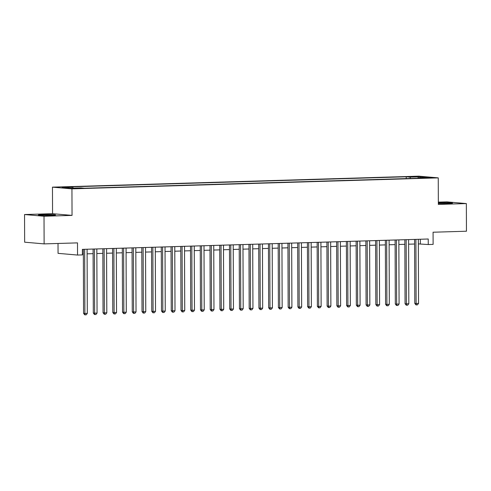 <?xml version="1.0" encoding="UTF-8"?>
<svg xmlns="http://www.w3.org/2000/svg" width="491" height="491" viewBox="0 0 491 491"><rect width="100%" height="100%" fill="white"/><g stroke="black" fill="none" stroke-linecap="round" stroke-linejoin="round"><path stroke-width="0.74" d="M51.058 215.365A8.635 0.423 -0.2 0 0 55.587 214.978A8.635 0.423 -0.2 0 0 42.846 214.647A8.635 0.423 -0.2 0 0 38.316 215.033A8.635 0.423 -0.2 0 0 51.058 215.365M438.34 203.446A8.635 0.423 -0.2 0 0 448.056 203.458A8.635 0.423 -0.2 0 0 452.585 203.071A8.635 0.423 -0.2 0 0 439.844 202.746A8.635 0.423 -0.2 0 0 438.34 202.801M78.419 188.501L73.19 188.366L78.419 188.501M58.024 243.468L58.055 253.35L77.535 255.05L82.402 254.903L82.384 249.373L428.232 239.007L428.256 244.536L433.123 244.389L433.08 232.225L466.45 231.224L466.352 203.575L446.878 201.875L438.334 202.126M24.55 214.536L24.648 242.186L44.122 243.886L44.024 216.236L72.036 215.396L71.944 188.851L52.463 187.151L52.562 213.695L24.55 214.536L44.024 216.236M71.944 188.851L438.254 177.871L418.774 176.171L52.463 187.151M426.9 177.668L422.954 177.883L428.017 178.012L431.963 177.797L426.9 177.668L426.9 178.037M410.525 178.46L409.899 177.11L406.217 176.785L69.133 186.893L72.815 187.212L62.099 187.537L70.103 188.237L80.819 187.912L84.501 188.237L421.585 178.129L417.902 177.803L417.688 178.245M409.899 177.11L420.615 176.785L428.618 177.484L417.902 177.803M77.535 255.05L77.492 242.885L44.122 243.886M438.254 177.871L438.346 204.416L466.352 203.575M418.344 243.904L428.256 244.536M82.402 253.982L83.36 253.951M87.11 253.841L93.1 253.657M96.85 253.546L102.846 253.368M106.596 253.252L112.586 253.074M116.336 252.963L122.327 252.785M126.077 252.669L132.073 252.491M135.823 252.38L141.813 252.196M145.563 252.086L151.553 251.908M155.303 251.791L161.3 251.613M165.05 251.502L171.04 251.324M174.79 251.208L180.78 251.03M184.53 250.919L190.526 250.735M194.276 250.625L200.267 250.447M204.017 250.33L210.007 250.152M213.757 250.042L219.753 249.864M223.503 249.747L229.493 249.569M233.243 249.459L239.234 249.275M242.984 249.164L248.98 248.986M252.73 248.869L258.72 248.691M262.47 248.581L268.46 248.403M272.21 248.286L278.207 248.108M281.957 247.998L287.947 247.814M291.697 247.703L297.687 247.525M301.437 247.409L307.434 247.231M311.184 247.12L317.174 246.942M320.924 246.826L326.914 246.648M330.664 246.537L336.66 246.353M340.41 246.243L346.401 246.065M350.151 245.954L356.141 245.77M359.891 245.66L365.887 245.482M369.637 245.365L375.627 245.187M379.377 245.077L385.367 244.892M389.118 244.782L395.114 244.604M398.864 244.493L404.854 244.309M408.604 244.199L414.594 244.021M420.345 239.24L420.357 243.849M406.223 178.589L406.217 176.785M72.815 187.212L73.245 188.139M420.259 177.736L420.615 176.785M72.036 215.396L52.562 213.695M414.582 239.418L414.803 303.401L416.123 303.518L415.895 239.375M418.553 303.444L417.436 304.868L416.46 304.899L416.123 303.518L418.553 303.444L418.332 239.301M416.46 304.899L415.932 304.856L414.803 303.401M404.836 239.706L405.063 303.696L406.376 303.812L406.155 239.669M408.813 303.739L407.69 305.163L406.72 305.193L406.376 303.812L408.813 303.739L408.592 239.596M406.72 305.193L406.192 305.144L405.063 303.696M395.095 240.001L395.316 303.99L396.636 304.101L396.409 239.958M399.073 304.027L397.949 305.457L396.974 305.482L396.636 304.101L399.073 304.027L398.845 239.884M396.974 305.482L396.452 305.439L395.316 303.99M385.355 240.289L385.576 304.279L386.896 304.395L386.669 240.252M389.326 304.322L388.209 305.746L387.233 305.776L386.896 304.395L389.326 304.322L389.105 240.179M387.233 305.776L386.705 305.727L385.576 304.279M375.609 240.584L375.836 304.573L377.149 304.684L376.928 240.541M379.586 304.616L378.463 306.04L377.493 306.071L377.149 304.684L379.586 304.616L379.365 240.473M377.493 306.071L376.965 306.022L375.836 304.573M365.869 240.878L366.09 304.862L367.409 304.979L367.182 240.835M369.846 304.905L368.723 306.329L367.747 306.359L367.409 304.979L369.846 304.905L369.619 240.762M367.747 306.359L367.225 306.316L366.09 304.862M356.128 241.167L356.349 305.156L357.663 305.273L357.442 241.13M360.099 305.199L358.982 306.623L358.007 306.654L357.663 305.273L360.099 305.199L359.878 241.056M358.007 306.654L357.479 306.605L356.349 305.156M346.382 241.462L346.609 305.451L347.923 305.562L347.702 241.419M350.359 305.488L349.236 306.918L348.266 306.943L347.923 305.562L350.359 305.488L350.138 241.345M348.266 306.943L347.738 306.9L346.609 305.451M336.642 241.75L336.863 305.74L338.182 305.856L337.955 241.713M340.619 305.783L339.496 307.206L338.52 307.237L338.182 305.856L340.619 305.783L340.392 241.64M338.52 307.237L337.998 307.188L336.863 305.74M326.902 242.045L327.123 306.034L328.436 306.145L328.215 242.002M330.873 306.077L329.756 307.501L328.78 307.532L328.436 306.145L330.873 306.077L330.652 241.934M328.78 307.532L328.252 307.483L327.123 306.034M317.155 242.333L317.382 306.323L318.696 306.439L318.475 242.296M321.132 306.366L320.009 307.789L319.04 307.82L318.696 306.439L321.132 306.366L320.911 242.223M319.04 307.82L318.512 307.777L317.382 306.323M307.415 242.628L307.636 306.617L308.956 306.734L308.729 242.591M311.392 306.66L310.269 308.084L309.293 308.115L308.956 306.734L311.392 306.66L311.165 242.517M309.293 308.115L308.771 308.066L307.636 306.617M297.675 242.922L297.896 306.912L299.209 307.022L298.988 242.879M301.646 306.949L300.529 308.379L299.553 308.403L299.209 307.022L301.646 306.949L301.425 242.806M299.553 308.403L299.025 308.36L297.896 306.912M287.929 243.211L288.156 307.2L289.469 307.317L289.248 243.174M291.906 307.243L290.782 308.667L289.813 308.698L289.469 307.317L291.906 307.243L291.679 243.1M289.813 308.698L289.285 308.649L288.156 307.2M278.188 243.505L278.409 307.495L279.729 307.605L279.502 243.462M282.165 307.538L281.042 308.962L280.066 308.992L279.729 307.605L282.165 307.538L281.938 243.395M280.066 308.992L279.545 308.943L278.409 307.495M268.448 243.794L268.669 307.783L269.982 307.9L269.762 243.757M272.419 307.826L271.302 309.25L270.326 309.281L269.982 307.9L272.419 307.826L272.198 243.683M270.326 309.281L269.798 309.238L268.669 307.783M258.702 244.088L258.929 308.078L260.242 308.195L260.021 244.052M262.679 308.121L261.556 309.545L260.586 309.575L260.242 308.195L262.679 308.121L262.452 243.978M260.586 309.575L260.058 309.526L258.929 308.078M248.962 244.383L249.183 308.366L250.502 308.483L250.275 244.34M252.939 308.409L251.815 309.839L250.84 309.864L250.502 308.483L252.939 308.409L252.712 244.266M250.84 309.864L250.318 309.821L249.183 308.366M239.221 244.671L239.442 308.661L240.756 308.778L240.535 244.635M243.192 308.704L242.075 310.128L241.099 310.159L240.756 308.778L243.192 308.704L242.971 244.561M241.099 310.159L240.572 310.109L239.442 308.661M229.475 244.966L229.702 308.956L231.016 309.066L230.795 244.923M233.452 308.992L232.329 310.422L231.359 310.447L231.016 309.066L233.452 308.992L233.225 244.849M231.359 310.447L230.831 310.404L229.702 308.956M219.735 245.255L219.956 309.244L221.275 309.361L221.048 245.218M223.712 309.287L222.589 310.711L221.613 310.742L221.275 309.361L223.712 309.287L223.485 245.144M221.613 310.742L221.091 310.699L219.956 309.244M209.995 245.549L210.216 309.539L211.529 309.655L211.308 245.512M213.966 309.582L212.849 311.006L211.873 311.036L211.529 309.655L213.966 309.582L213.745 245.439M211.873 311.036L211.345 310.987L210.216 309.539M200.248 245.844L200.475 309.827L201.789 309.944L201.568 245.801M204.225 309.87L203.102 311.294L202.132 311.325L201.789 309.944L204.225 309.87L203.998 245.727M202.132 311.325L201.605 311.282L200.475 309.827M190.508 246.132L190.729 310.122L192.049 310.238L191.821 246.095M194.485 310.165L193.362 311.589L192.386 311.619L192.049 310.238L194.485 310.165L194.258 246.022M192.386 311.619L191.864 311.57L190.729 310.122M180.768 246.427L180.989 310.416L182.302 310.527L182.081 246.384M184.739 310.453L183.622 311.883L182.646 311.908L182.302 310.527L184.739 310.453L184.518 246.31M182.646 311.908L182.118 311.865L180.989 310.416M171.021 246.715L171.249 310.705L172.562 310.821L172.341 246.678M174.999 310.748L173.875 312.172L172.906 312.202L172.562 310.821L174.999 310.748L174.771 246.605M172.906 312.202L172.378 312.159L171.249 310.705M161.281 247.01L161.502 310.999L162.822 311.116L162.595 246.973M165.258 311.042L164.135 312.466L163.159 312.497L162.822 311.116L165.258 311.042L165.031 246.899M163.159 312.497L162.638 312.448L161.502 310.999M151.541 247.304L151.762 311.288L153.075 311.404L152.854 247.261M155.512 311.331L154.395 312.755L153.419 312.785L153.075 311.404L155.512 311.331L155.291 247.188M153.419 312.785L152.891 312.742L151.762 311.288M141.795 247.593L142.022 311.582L143.335 311.699L143.114 247.556M145.772 311.625L144.649 313.049L143.679 313.08L143.335 311.699L145.772 311.625L145.545 247.482M143.679 313.08L143.151 313.031L142.022 311.582M132.054 247.887L132.275 311.877L133.595 311.988L133.368 247.845M136.032 311.914L134.908 313.344L133.933 313.368L133.595 311.988L136.032 311.914L135.804 247.771M133.933 313.368L133.411 313.326L132.275 311.877M122.314 248.176L122.535 312.166L123.849 312.282L123.628 248.139M126.285 312.208L125.168 313.632L124.192 313.663L123.849 312.282L126.285 312.208L126.064 248.065M124.192 313.663L123.664 313.62L122.535 312.166M112.568 248.471L112.795 312.46L114.108 312.577L113.887 248.434M116.545 312.503L115.422 313.927L114.452 313.958L114.108 312.577L116.545 312.503L116.318 248.36M114.452 313.958L113.924 313.909L112.795 312.46M102.828 248.765L103.049 312.749L104.368 312.865L104.141 248.722M106.805 312.792L105.682 314.215L104.706 314.246L104.368 312.865L106.805 312.792L106.578 248.649M104.706 314.246L104.184 314.203L103.049 312.749M93.087 249.054L93.308 313.043L94.622 313.16L94.401 249.017M97.058 313.086L95.941 314.51L94.966 314.541L94.622 313.16L97.058 313.086L96.837 248.943M94.966 314.541L94.438 314.492L93.308 313.043M83.341 249.348L83.568 313.338L84.882 313.448L84.661 249.305M87.318 313.375L86.195 314.805L85.225 314.829L84.882 313.448L87.318 313.375L87.091 249.232M85.225 314.829L84.698 314.786L83.568 313.338"/></g></svg>
